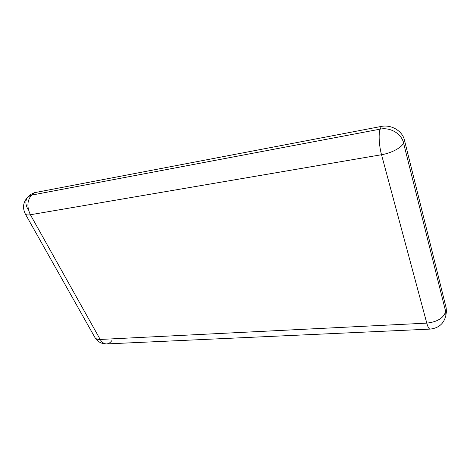 <?xml version="1.0" encoding="UTF-8"?>
<svg xmlns="http://www.w3.org/2000/svg" width="470" height="470" viewBox="0 0 470 470"><rect width="100%" height="100%" fill="white"/><g stroke="black" fill="none" stroke-linecap="round" stroke-linejoin="round"><path stroke-width="0.7" d="M111.742 340.721C110.327 342.689 108.658 343.752 106.743 343.917C104.17 343.993 101.99 342.507 100.192 339.457L30.386 214.749C26.731 206.824 27.143 200.273 31.625 195.109L28.13 196.771C23.177 201.812 22.231 207.529 25.292 213.915C25.868 214.925 27.566 215.201 30.386 214.749L381.522 154.718C391.651 153.091 402.314 147.28 403.513 142.804C401.468 133.633 390.165 127.017 380.171 129.138C378.391 133.269 379.026 145.694 381.522 154.718L426.784 323.125C427.894 327.114 429.022 329.106 430.162 329.106C438.798 328.13 444.032 323.548 445.871 315.364L445.672 311.545C443.627 318.055 437.329 321.915 426.784 323.125L100.192 339.457C97.478 339.557 95.704 338.882 94.875 337.425L25.339 214.003M445.871 315.364L446.394 311.869L446.2 308.056L404.412 140.007C402.39 130.877 391.169 124.315 381.235 126.442L34.281 192.724L30.791 194.386L28.13 196.771C25.233 199.803 25.139 203.933 27.842 209.168M106.743 343.917L430.079 329.106M381.235 126.442L380.171 129.138L31.625 195.109L34.281 192.724M446.2 308.056L445.672 311.545L403.513 142.804L404.412 140.007M94.946 337.548C97.601 341.808 101.473 343.934 106.561 343.923"/></g></svg>
